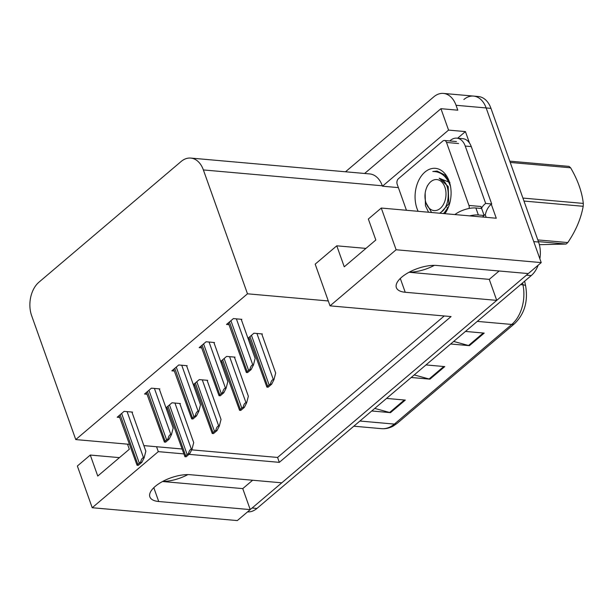 <?xml version="1.0" encoding="UTF-8"?>
<svg xmlns="http://www.w3.org/2000/svg" width="614" height="614" viewBox="0 0 614 614"><rect width="100%" height="100%" fill="white"/><g stroke="black" fill="none" stroke-linecap="round" stroke-linejoin="round"><path stroke-width="0.92" d="M162.718 481.422A26.149 10.898 160.4 0 0 187.846 474.607M409.216 272.179A26.149 10.898 160.4 0 0 434.344 265.363M189.02 454.352L279.324 462.35L451.052 316.571L330.033 305.856L396.122 249.76L541.218 262.6L528.301 273.575L436.784 265.471A26.149 10.898 160.4 0 0 401.733 277.16A26.149 10.898 160.4 0 0 396.368 287.636A26.149 10.898 160.4 0 0 405.217 292.264L496.734 300.369L281.803 482.819L190.286 474.714A26.149 10.898 160.4 0 0 155.235 486.403A26.149 10.898 160.4 0 0 149.87 496.879A26.149 10.898 160.4 0 0 158.719 501.508L250.236 509.612L237.319 520.58L92.215 507.732L77.364 466.026L90.281 455.051L97.756 476.05L129.324 449.256L127.512 444.16M457.614 138.219L465.42 131.596L469.48 143.008M491.292 204.27L496.265 218.231L381.271 208.046L368.346 219.014L375.822 240.013L344.254 266.806L336.779 245.815L315.182 264.15L328.29 300.96L247.488 293.807L203.38 169.94A24.514 16.501 -84.9 0 0 190.747 158.074A24.514 16.501 -84.9 0 0 181.115 161.505L38.974 282.164A24.514 16.501 -84.9 0 0 31.652 315.711L75.76 439.578L129.262 444.313M398.379 187.608L382.468 186.203L448.558 130.099L465.42 131.596M382.468 186.203L382.322 185.781A24.514 16.501 -84.9 0 0 369.689 173.923L190.747 158.074M448.558 130.099L440.936 108.686L364.616 173.47M345.505 171.782L433.776 96.851A24.514 16.501 95.1 0 1 443.415 93.42A24.514 16.501 95.1 0 1 456.048 105.286L457.791 110.182L440.936 108.686M396.122 249.76L381.271 208.046M463.877 99.514A24.514 16.501 95.1 0 1 473.517 96.083A24.514 16.501 95.1 0 1 486.15 107.949L541.218 262.6M92.215 507.732L158.305 451.635L183.571 453.869M162.549 481.514L242.76 488.614L252.638 480.232M242.76 488.614L250.236 509.612M409.047 272.271L489.258 279.37L499.136 270.989M489.258 279.37L496.734 300.369M143.86 445.611L181.828 448.972M119.446 457.637L90.281 455.051M365.952 248.394L336.779 245.815M247.488 293.807L75.76 439.578M330.033 305.856L328.29 300.96M191.691 449.847L277.574 457.445L444.244 315.972M277.574 457.445L279.324 462.35M158.305 451.635L156.555 446.731M159.394 389.314L159.863 388.915L151.435 388.163L144.536 394.027L147.015 394.249M186.717 366.121L187.186 365.721L178.758 364.969L171.859 370.833L174.338 371.056M214.04 342.927L214.509 342.528L206.081 341.775L199.182 347.639L201.661 347.862M241.363 319.733L241.832 319.334L233.404 318.589L226.505 324.445L228.984 324.668M132.071 412.508L132.547 412.109L124.112 411.357L117.213 417.221L119.692 417.443M193.648 385.569L194.876 385.676M207.256 380.741L207.724 380.342L199.297 379.598L193.326 384.671M220.971 362.375L222.199 362.483M234.579 357.548L235.047 357.148L226.62 356.404L220.649 361.477M248.294 339.181L249.522 339.289M261.902 334.354L262.37 333.955L253.943 333.21L247.972 338.283M166.325 408.763L167.553 408.87M179.933 403.935L180.401 403.536L171.974 402.792L166.003 407.857M528.101 273.552A24.514 16.501 95.1 0 1 526.428 275.164L252.108 508.016A24.514 16.501 95.1 0 1 250.174 509.443M443.415 93.42L473.517 96.083A24.514 16.501 95.1 0 1 486.15 107.949L533.743 241.609L538.562 242.039A24.514 16.501 95.1 0 1 539.859 258.77M473.517 96.083L478.337 96.513A24.514 16.501 95.1 0 1 490.97 108.371L538.562 242.039M538.156 265.21A24.514 16.501 95.1 0 1 531.24 275.586L256.928 508.446A24.514 16.501 95.1 0 1 247.549 511.892M453.677 341.438L468.543 345.505A6.539 3.991 49.7 0 0 469.411 345.659L450.653 344.001M465.45 331.437L484.208 333.103L469.411 345.659M374.763 408.417L389.637 412.485A6.539 3.991 49.7 0 0 390.504 412.646L371.739 410.981M386.536 398.425L405.301 400.082L390.504 412.646M414.22 374.924L429.094 378.991A6.539 3.991 49.7 0 0 429.961 379.153L411.196 377.495M425.993 364.931L444.751 366.596L429.961 379.153M179.772 403.482L193.709 442.625L191.99 449.256L191.384 449.202C190.14 449.241 189.166 450.73 188.483 453.669A4.083 1.704 160.4 0 0 187.155 454.529L185.674 455.78A4.083 1.704 160.4 0 0 184.914 456.693L166.916 407.09M191.99 449.256L189.703 453.777L186.134 456.801L184.914 456.693M189.703 453.777L188.483 453.669M131.91 412.048L145.848 451.198L144.129 457.821L143.522 457.768C142.279 457.806 141.312 459.295 140.621 462.235A4.083 1.704 160.4 0 0 139.294 463.094L137.812 464.353A4.083 1.704 160.4 0 0 137.052 465.259L119.055 415.655M144.129 457.821L141.842 462.342L138.28 465.366L137.052 465.259M141.842 462.342L140.621 462.235M482.573 217.018A16.348 6.815 -19.6 0 1 484.147 215.499L481.652 208.499L475.873 207.992A16.348 6.815 160.4 0 0 454.882 214.562M484.147 215.499L478.367 214.984A16.348 6.815 160.4 0 0 469.718 215.882M469.342 142.809A16.348 10.998 95.1 0 1 471.268 146.585L491.699 203.971A16.348 10.998 -84.9 0 0 491.246 204.308A16.348 10.998 95.1 0 0 485.306 214.869L483.87 214.739M449.778 140.951L450.4 140.429A16.348 10.998 95.1 0 1 456.824 138.142A16.348 10.998 95.1 0 1 465.243 146.055L485.682 203.434L491.699 203.971M469.349 142.809A16.348 10.998 -84.9 0 0 462.849 138.68L456.824 138.142M481.384 208.476A16.348 10.998 95.1 0 1 485.682 203.434M485.306 214.869L485.804 216.266A8.174 4.996 -130.3 0 1 486.111 217.333M207.095 380.289L221.032 419.439L219.305 426.062L218.707 426.009C217.456 426.047 216.489 427.536 215.806 430.475A4.083 1.704 160.4 0 0 214.478 431.335L212.997 432.586A4.083 1.704 160.4 0 0 212.237 433.499L194.239 383.896M219.305 426.062L217.026 430.583L213.457 433.607L212.237 433.499M217.026 430.583L215.806 430.475M234.418 357.095L248.355 396.245L246.628 402.868L246.03 402.815C244.779 402.853 243.812 404.342 243.129 407.282A4.083 1.704 160.4 0 0 241.801 408.141L240.32 409.392A4.083 1.704 160.4 0 0 239.56 410.305L221.562 360.702M246.628 402.868L244.349 407.389L240.78 410.413L239.56 410.305M244.349 407.389L243.129 407.282M261.741 333.901L275.678 373.051L273.951 379.675L273.353 379.621C272.102 379.659 271.135 381.148 270.452 384.088A4.083 1.704 160.4 0 0 269.124 384.947L267.643 386.198A4.083 1.704 160.4 0 0 266.883 387.112L248.885 337.508M273.951 379.675L271.672 384.195L268.103 387.219L266.883 387.112M271.672 384.195L270.452 384.088M159.233 388.854L173.171 428.004L171.452 434.628L170.845 434.574C169.602 434.612 168.635 436.101 167.944 439.041A4.083 1.704 160.4 0 0 166.617 439.9L165.135 441.159A4.083 1.704 160.4 0 0 164.375 442.065L146.378 392.461M171.452 434.628L169.165 439.148L165.603 442.172L164.375 442.065M169.165 439.148L167.944 439.041M186.556 365.66L200.494 404.81L198.775 411.434L198.168 411.38C196.925 411.418 195.95 412.907 195.267 415.847A4.083 1.704 160.4 0 0 193.94 416.706L192.458 417.965A4.083 1.704 160.4 0 0 191.698 418.871L173.701 369.267M198.775 411.434L196.488 415.954L192.926 418.978L191.698 418.871M196.488 415.954L195.267 415.847M213.879 342.466L227.817 381.616L226.098 388.24L225.492 388.186C224.248 388.232 223.273 389.721 222.59 392.653A4.083 1.704 160.4 0 0 221.263 393.513L219.781 394.771A4.083 1.704 160.4 0 0 219.021 395.677L201.024 346.073M226.098 388.24L223.811 392.76L220.249 395.784L219.021 395.677M223.811 392.76L222.59 392.653M241.202 319.272L255.14 358.422L253.421 365.046L252.814 364.992C251.571 365.038 250.596 366.527 249.913 369.459A4.083 1.704 160.4 0 0 248.586 370.319L247.104 371.577A4.083 1.704 160.4 0 0 246.344 372.483L228.347 322.88M253.421 365.046L251.134 369.567L247.572 372.598L246.344 372.483M251.134 369.567L249.913 369.459M418.157 211.316A26.648 17.936 95.1 0 1 416.998 208.53A26.648 17.936 95.1 0 1 424.949 172.066A26.648 17.936 95.1 0 1 449.156 181.23A26.648 17.936 95.1 0 1 450.308 185.313A26.648 17.936 95.1 0 1 448.358 207.325A26.648 17.936 95.1 0 1 444.881 213.68M425.157 193.195L425.448 205.713L428.541 212.237M443.722 213.58L448.466 206.972M450.446 186.004L449.563 182.972L444.92 175.021L437.084 171.053L432.793 171.506C440.706 171.475 446.493 176.134 450.139 185.474M443.154 213.526L444.452 212.881M406.445 210.28L397.204 184.323A4.083 2.748 95.1 0 1 398.425 178.728L442.809 141.051A4.083 2.748 95.1 0 1 444.421 140.476A4.083 2.748 95.1 0 1 446.524 142.456L468.95 205.437A4.083 2.748 95.1 0 1 469.127 208.461M468.95 205.437L480.992 206.504A4.083 2.748 95.1 0 1 481.284 208.468M437.214 171.06L432.793 171.506M537.803 239.913L567.789 242.568A44.131 29.702 95.1 0 1 566.922 243.328A44.131 29.702 95.1 0 1 566.047 244.05L538.409 241.601M539.368 244.694L566.047 244.05M440.23 208.422A15.565 10.476 95.1 0 1 425.418 200.686A15.565 10.476 95.1 0 1 426.561 187.823A15.565 10.476 95.1 0 1 430.736 181.759A15.565 10.476 95.1 0 1 444.881 187.117A15.565 10.476 95.1 0 1 440.23 208.422M449.955 182.55L439.171 178.198C445.856 180.631 448.842 187.024 448.113 197.386C447.706 203.034 445.979 207.509 442.932 210.809L439.678 213.219M431.596 212.505L425.817 202.551L425.418 200.686M522.905 198.069L583.3 203.411A44.131 29.702 95.1 0 1 583.193 206.296L523.972 201.054M509.758 161.144L568.978 166.386A44.131 29.702 95.1 0 1 570.613 167.791L510.219 162.441M583.3 203.411C581.995 191.829 577.766 179.948 570.613 167.791M567.789 242.568C575.817 230.787 580.951 218.699 583.193 206.296M447.084 207.486L447.591 208.66M440.86 212.551L448.811 203.771L448.182 186.479L439.171 178.198M153.807 487.7L158.719 501.508M400.305 278.457L405.217 292.264M456.048 105.286L490.97 108.371M203.38 169.94L382.322 185.781M477.285 321.391L511.761 324.445A8.174 4.996 49.7 0 0 514.555 323.678L397.174 423.315A8.174 4.996 -130.3 0 1 394.38 424.09L511.761 324.445A32.688 21.997 -84.9 0 0 522.951 284.819A8.174 2.487 -11.8 0 1 525.661 286.055C528.186 301.466 524.479 314.015 514.555 323.678M397.174 423.315L393.405 425.962C389.606 428.096 385.646 428.994 381.532 428.656A32.688 21.997 -84.9 0 0 394.38 424.09L359.904 421.035M520.611 284.612L522.951 284.819L522.56 282.954M531.24 275.586L526.428 275.164M256.928 508.446L252.108 508.016M429.094 378.991L443.799 366.512M468.543 345.505L483.256 333.018M389.637 412.485L404.342 399.998M168.006 406.161L185.674 455.78M169.487 404.902L187.155 454.529M174.952 403.053L191.384 449.202M120.144 414.726L137.812 464.353M121.626 413.475L139.294 463.094M127.098 411.626L143.522 457.768M465.243 146.055L471.268 146.585M478.367 214.984L475.873 207.992M195.329 382.967L212.997 432.586M196.81 381.708L214.478 431.335M202.275 379.859L218.707 426.009M222.652 359.773L240.32 409.392M224.133 358.515L241.801 408.141M229.598 356.665L246.03 402.815M249.975 336.579L267.643 386.198M251.456 335.321L269.124 384.947M256.921 333.471L273.353 379.621M147.467 391.532L165.135 441.159M148.949 390.281L166.617 439.9M154.413 388.432L170.845 434.574M174.79 368.339L192.458 417.965M176.272 367.088L193.94 416.706M181.736 365.238L198.168 411.38M202.113 345.145L219.781 394.771M203.595 343.894L221.263 393.513M209.059 342.044L225.492 388.186M229.436 321.951L247.104 371.577M230.918 320.7L248.586 370.319M236.382 318.85L252.814 364.992M446.524 142.456L458.566 143.522M524.64 281.189L525.661 286.055M381.532 428.656L353.817 426.2M444.421 140.476L456.463 141.542M426.561 187.823L427.428 185.689"/></g></svg>
